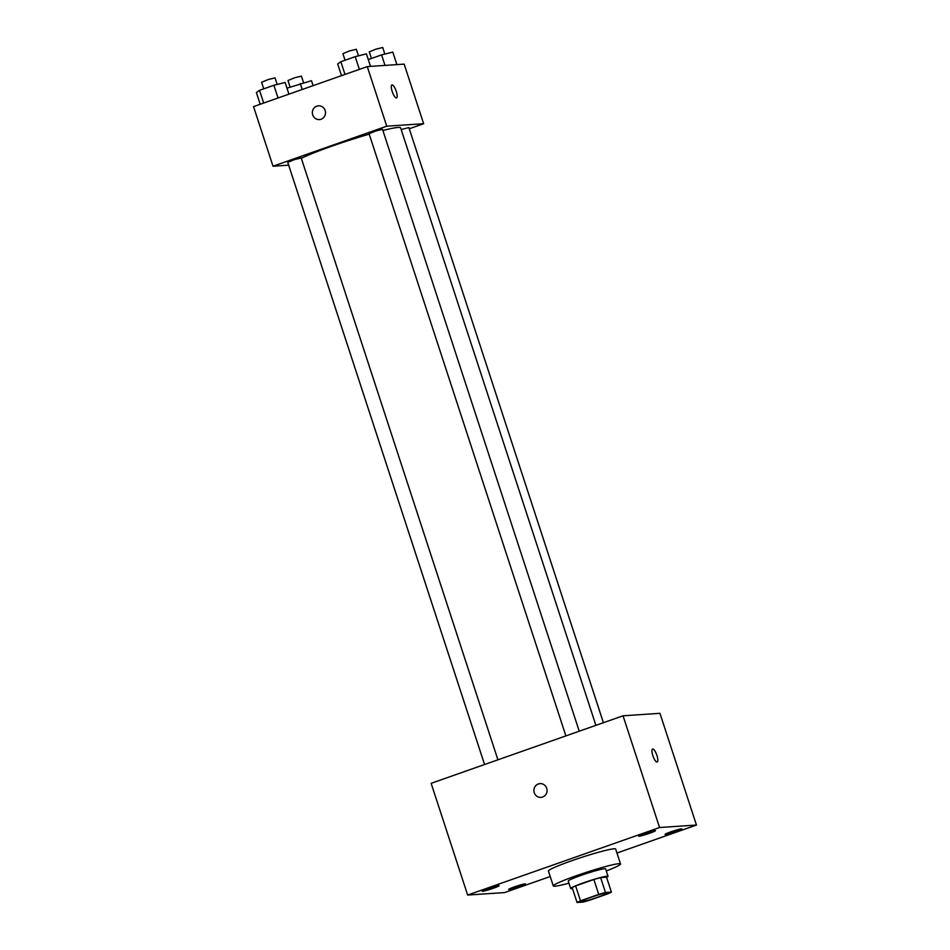 <?xml version="1.0" encoding="UTF-8"?>
<svg xmlns="http://www.w3.org/2000/svg" width="950" height="950" viewBox="0 0 950 950"><rect width="100%" height="100%" fill="white"/><g stroke="black" fill="none" stroke-linecap="round" stroke-linejoin="round"><path stroke-width="1.43" d="M581.792 901.681A13.751 1.045 -18.1 0 1 581.151 901.574A13.751 1.045 -18.1 0 1 593.904 896.313A13.751 1.045 -18.1 0 1 607.299 893.024A13.751 1.045 -18.1 0 1 596.434 897.667A13.751 1.045 -18.1 0 1 581.792 901.681M589.724 900.196L607.952 893.784A18.668 1.413 -18.1 0 0 611.408 892.097L605.482 892.489A18.668 1.413 -18.1 0 0 598.737 894.401L580.497 900.814A18.668 1.413 -18.1 0 0 577.054 902.5L582.967 902.108A18.668 1.413 -18.1 0 0 589.724 900.196M598.737 894.401L593.869 879.498L575.629 885.922L580.497 900.814M575.629 885.922A18.668 1.413 -18.1 0 0 572.185 887.597L577.054 902.5M593.869 879.498A18.668 1.413 -18.1 0 1 600.614 877.598L605.482 892.489M611.408 892.097L606.528 877.206L600.614 877.598M606.599 877.408A19.653 1.484 161.9 0 0 608.036 876.292A19.653 1.484 161.9 0 0 583.597 882.788A19.653 1.484 161.9 0 0 570.689 888.511A19.653 1.484 161.9 0 0 572.494 888.547M570.689 888.511L568.254 881.054A19.653 1.484 -18.1 0 1 581.163 875.342A19.653 1.484 -18.1 0 1 605.601 868.846L608.036 876.292M568.943 883.168A35.364 2.672 -18.1 0 1 554.942 886.207A35.364 2.672 -18.1 0 1 553.304 885.934A35.364 2.672 -18.1 0 1 586.091 872.409A35.364 2.672 -18.1 0 1 620.54 863.966A35.364 2.672 -18.1 0 1 606.29 870.96M553.304 885.934L548.435 871.043A35.364 2.672 -18.1 0 1 581.222 857.518A35.364 2.672 -18.1 0 1 615.671 849.062L620.54 863.966M676.02 831.488A8.835 0.665 -18.1 0 1 665.036 834.397A8.835 0.665 -18.1 0 1 673.229 831.024A8.835 0.665 -18.1 0 1 681.827 828.911A8.835 0.665 -18.1 0 1 676.02 831.488M519.65 886.516A8.835 0.665 -18.1 0 1 508.666 889.426A8.835 0.665 -18.1 0 1 516.847 886.053A8.835 0.665 -18.1 0 1 525.457 883.939A8.835 0.665 -18.1 0 1 519.65 886.516M493.276 888.274A8.835 0.665 -18.1 0 1 482.279 891.195A8.835 0.665 -18.1 0 1 490.473 887.822A8.835 0.665 -18.1 0 1 499.082 885.709A8.835 0.665 -18.1 0 1 493.276 888.274M649.646 833.245A8.835 0.665 -18.1 0 1 638.661 836.166A8.835 0.665 -18.1 0 1 646.843 832.794A8.835 0.665 -18.1 0 1 655.453 830.68A8.835 0.665 -18.1 0 1 649.646 833.245M616.966 853.029L696.457 825.051L659.561 827.521L467.649 895.054L504.545 892.584L550.228 876.518M659.561 827.521L623.046 715.789L659.941 713.319L696.457 825.051M623.046 715.789L431.134 783.322L467.649 895.054M546.701 788.334A6.876 6.567 -93.8 0 0 533.924 790.97A6.876 6.567 -93.8 0 0 540.942 797.383A6.876 6.567 -93.8 0 0 546.701 788.334M540.028 783.667A6.876 6.567 -93.8 0 0 533.924 790.97A6.876 6.567 -93.8 0 0 540.942 797.383M657.008 762.043A6.876 1.959 -109.4 0 1 652.947 755.915A6.876 1.959 -109.4 0 1 652.602 749.039A6.876 1.959 -109.4 0 1 656.723 754.87A6.876 1.959 -109.4 0 1 657.163 762.007A6.876 1.959 -109.4 0 1 657.008 762.043M652.602 749.039A6.876 1.959 -109.4 0 1 656.723 754.87A6.876 1.959 -109.4 0 1 657.163 762.007M301.316 158.317A55.017 4.156 -18.1 0 1 369.218 134.164M382.886 130.459A55.017 4.156 -18.1 0 1 400.615 127.87L595.899 725.337M565.891 735.906L369.075 133.736L375.63 131.029L382.517 129.343L579.239 731.203M484.571 764.512L287.755 162.355L294.31 159.648L301.209 157.961L497.919 759.822M401.161 129.544L408.892 127.573L603.416 722.701M409.284 128.773L423.641 123.714L386.745 126.184L273.018 166.214L288.681 165.158M423.641 123.714L404.166 64.125L367.27 66.595L386.745 126.184M367.27 66.595L253.543 106.614L273.018 166.214M319.39 119.546A6.876 6.567 86.2 0 1 312.704 114.867A6.876 6.567 86.2 0 1 318.464 105.818A6.876 6.567 86.2 0 1 325.482 112.242A6.876 6.567 86.2 0 1 312.704 114.867A6.876 6.567 86.2 0 1 318.464 105.818M396.364 97.945A6.876 1.959 -109.4 0 1 392.303 91.829A6.876 1.959 -109.4 0 1 391.958 84.942A6.876 1.959 -109.4 0 1 396.079 90.784A6.876 1.959 -109.4 0 1 396.518 97.921A6.876 1.959 -109.4 0 1 396.364 97.945M391.946 84.942A6.876 1.959 -109.4 0 1 396.067 90.784A6.876 1.959 -109.4 0 1 396.518 97.921M313.108 85.654L311.481 80.702L286.971 88.184M300.271 83.505L302.219 89.49M290.106 87.079L287.969 80.513L294.524 77.805L301.411 76.119L303.561 82.686M396.886 64.612L392.801 52.096L381.579 54.886L368.291 59.565M381.579 54.886L385.023 65.407M371.426 58.461L369.277 51.894L375.832 49.186L382.719 47.5L384.869 54.067M288.931 94.169L285.107 82.472L273.885 85.274L259.528 90.321L256.381 92.577L260.205 104.274M273.885 85.274L278.053 97.992M259.528 90.321L263.684 103.051M263.732 88.849L261.582 82.282L268.137 79.574L275.037 77.876L277.174 84.455M370.512 66.381L366.427 53.853L355.205 56.656L340.836 61.714L337.689 63.971L341.513 75.656M355.205 56.656L359.361 69.374M340.836 61.714L345.004 74.433M345.052 60.23L342.902 53.663L349.457 50.956L356.345 49.269L358.494 55.836"/></g></svg>

